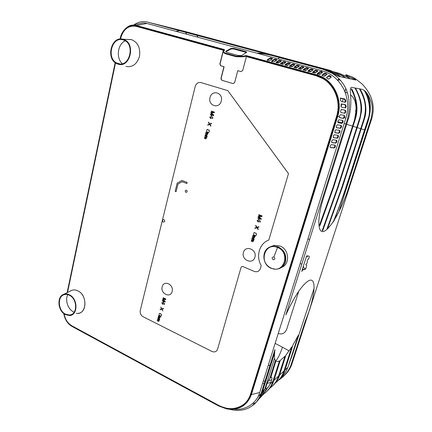 <?xml version="1.0" encoding="UTF-8"?>
<svg xmlns="http://www.w3.org/2000/svg" width="432" height="432" viewBox="0 0 432 432"><rect width="100%" height="100%" fill="white"/><g stroke="black" fill="none" stroke-linecap="round" stroke-linejoin="round"><path stroke-width="0.65" d="M257.985 370.456L259.594 366.622M268.169 365.564L270.054 365.099M274.876 361.822C277.382 359.651 279.904 354.78 282.436 347.215L275.135 343.375M263.261 381.197L265.005 381.132M268.434 380.673L271.669 379.814M273.569 379.112L274.536 378.702M278.332 376.655L279.32 375.997M283.387 372.616L284.575 371.347M288.641 365.191L292.945 353.171L314.123 288.198M270.983 329.881L270.61 329.697M298.782 291.19L286.691 329.292C284.845 333.353 282.037 334.735 278.262 333.428M300.278 263.293L301.763 264.368M303.269 266.112L304.576 269.368M292.264 259.794L292.653 259.961M274.784 56.284C266.879 54.205 261.333 53.282 258.142 53.514M250.528 57.332L250.263 57.661M355.763 80.023L346.993 75.784L347.182 76.718M345.692 88.744L344.984 91.843M341.026 106.596L341.75 104.085M342.409 101.741L343.197 98.858M346.993 75.784L345.8 75.433L345.854 75.967M338.855 211.815L365.213 130.145C370.651 114.723 372.449 105.338 367.07 93.485M345.098 92.146L347.42 92.993M350.557 94.894C354.483 97.88 356.303 103.016 356.027 110.306L355.952 111.467L355.622 111.375L355.693 110.209L356.027 110.306M354.515 119.907L355.952 111.467M278.435 57.089L290.86 60.431M331.97 71.366L331.036 70.643L304.263 63.461L275.53 56.392L323.627 69.385L330.134 71.885L338.256 76.221L355.547 80.012C356.179 80.093 355.741 79.531 354.24 78.338L351.805 76.885L345.848 74.617L352.658 77.193L355.061 78.521L361.768 83.657C372.238 94.43 375.521 106.207 371.623 118.978L291.832 364.306C289.888 369.603 286.778 373.815 282.496 376.931L280.714 378.173M197.878 37.244L196.868 35.343M249.637 57.488L249.89 57.159M257.04 53.217C259.924 53.012 263.666 53.449 268.272 54.535M278.413 380.344L280.649 378.691C285.201 375.413 288.641 370.888 290.957 365.121L305.316 321.122C315.398 296.665 317.493 274.703 307.73 281.297C301.277 286.022 293.987 297.232 285.854 314.917L347.684 118.487C352.031 97.897 346.88 82.847 332.235 73.354L322.801 69.19L147.636 22.113C142.922 20.93 138.37 21.854 133.985 24.872M304.263 63.461L183.929 31.18L147.636 22.113M364.144 90.337L362.459 89.408L352.199 87.442C347.566 86.524 353.668 98.512 348.845 117.256L323.881 196.544C315.576 222.399 318.141 238.048 327.17 229.09M334.746 219.224C339.946 210.562 344.498 200.34 348.397 188.552L370.948 118.962C372.708 111.596 372.724 105.743 370.991 101.412C369.122 96.325 367.13 92.885 365.013 91.098M327.537 228.744C329.459 226.892 331.495 224.3 333.655 220.963M307.055 255.528L305.942 257.92L302.719 268.11L301.779 271.523L303.221 269.109C303.458 270.189 304.096 270.011 305.122 268.564L305.354 269.368C306.185 267.851 307.303 264.524 305.737 264.735L306.477 263.86C306.963 263.709 307.26 262.526 307.368 260.302C308.729 258.887 309.355 257.585 309.253 256.397C308.48 255.679 307.73 255.852 307.001 256.916L307.055 255.528M254.718 382.352L254.34 382.234M264.249 383.551L262.516 383.584M270.74 382.568L267.419 383.243M266.058 389.124L268.245 387.148M271.485 384.809L272.403 384.221M275.6 382.217L276.313 381.753M258.071 396.544L261.014 393.773M262.003 392.85L264.195 390.825M229.505 409.304C238.426 411.464 245.975 410.303 252.148 405.805C255.998 403.337 259.049 399.038 261.301 392.904L274.957 349.52L274.617 352.863L261.976 392.931C260.329 397.543 257.974 400.961 254.907 403.18L252.644 403.531M186.646 34.209L185.587 32.314M179.582 30.699L175.9 31.309M337.894 187.952L322.688 230.785L322.223 230.618L337.354 188.012L359.348 119.27C361.168 113.481 361.487 107.622 360.315 101.704C359.311 96.957 357.55 92.464 355.028 88.231L355.585 88.312C360.358 97.189 362.302 105.03 361.417 111.834L359.883 119.275L337.894 187.952L337.354 188.012M355.304 119.2L333.488 187.769L319.837 225.893L319.691 224.543L332.98 187.634L354.742 119.189C356.476 112.984 356.87 107.455 355.925 102.6C355.304 98.534 353.781 94.144 351.346 89.419L351.556 88.754C352.814 90.499 354.321 94.414 356.081 100.494C357.545 108.232 357.145 113.071 355.304 119.2L354.742 119.189M333.488 187.769L332.98 187.634M367.94 119.421C371.38 110.792 368.847 97.546 364.079 90.223L364.797 90.704C366.53 93.35 368.107 97.621 369.522 103.502C370.521 107.795 370.159 113.103 368.431 119.426L367.94 119.421L346.982 184.167L347.593 183.757L334.211 220.547L333.218 222.037C338.785 208.094 343.37 195.469 346.982 184.167M368.431 119.426L347.593 183.757M364.257 119.356L363.744 119.345C366.903 108.167 365.445 99.608 359.537 89.03L360.088 89.143C365.197 97.427 367.794 109.48 364.257 119.356L342.603 186.581L342.025 186.818L363.744 119.345M342.603 186.581L327.515 228.798L326.851 229.343L342.025 186.818M345.654 77.846L343.057 76.027L334.136 72.117L285.028 58.941L333.536 71.977L342.479 75.897L345.076 77.717M340.362 80.465L338.926 79.574M326.122 70.162L328.352 70.762L337.484 74.774L340.135 76.637M340.74 76.766L338.094 74.909L328.984 70.907L325.852 70.065M338.089 80.692L339.223 79.18M324.621 69.736L278.905 57.467L324.945 69.844M338.834 78.764L337.7 80.276M279.196 62.613L277.592 62.176L277.733 61.679M278.478 59.006L278.905 57.467M325.831 75.319L323.163 74.59M320.603 73.894L318.276 73.256M315.835 72.592L313.589 71.982M311.148 71.318L308.929 70.713M306.493 70.049L304.301 69.449M301.871 68.791L299.705 68.197M297.275 67.538L295.137 66.955M292.712 66.296L290.596 65.718M288.176 65.059L286.087 64.487M283.673 63.828L281.61 63.266M330.842 76.999L328.606 76.135M350.341 78.872L347.798 77.096L339.055 73.267L290.882 60.35L338.477 73.132L347.242 76.972L349.79 78.754M278.3 380.457C281.578 377.417 283.829 373.928 285.055 369.992L292.966 345.011L298.382 335.183L287.906 367.324L285.682 372.017C283.684 375.106 282.398 376.693 278.678 380.063M272.792 385.684C276.086 382.666 278.37 379.118 279.655 375.035L285.887 355.185L291.865 346.793L283.959 371.012C282.485 375.748 279.644 379.717 275.438 382.914L274.433 383.827M269.811 388.233L268.807 389.129M267.062 391.127C270.405 388.066 272.727 384.458 274.028 380.295L280.211 360.531L285.017 356.2L278.516 376.099C277.004 380.948 274.12 384.982 269.87 388.19M261.074 396.808L266.749 389.318L266.841 388.892L266.166 389.372L265.626 390.242C264.195 393.293 262.175 395.955 259.573 398.212C260.253 398.342 261.927 395.523 264.6 389.75L264.919 388.805L262.37 391.883L274.59 353.117L274.471 358.571L275.449 360.58L269.843 378.238L271.177 376.272L275.908 361.012C276.836 361.687 278.041 361.654 279.515 360.914L272.84 381.402C271.312 386.343 268.391 390.436 264.076 393.687M261.279 396.29L260.48 397.321M263.941 393.784L262.813 394.821M270.07 384.097L270.157 383.908C272.349 378.578 272.511 376.45 270.648 377.519C268.207 380.457 266.598 383.935 265.815 387.968L265.81 388.028C265.691 389.21 266.069 389.421 266.949 388.66C267.916 387.769 268.952 386.251 270.07 384.097M125.89 66.415C132.478 67.57 137.009 64.206 139.493 56.322C140.562 47.957 137.938 42.412 131.609 39.668L127.769 39.431L131.609 39.668C137.938 42.412 140.562 47.957 139.493 56.322C137.009 64.206 132.478 67.57 125.89 66.415M135.988 26.287L223.328 50.274L219.883 63.86L220.552 65.713L223.943 66.701L221.092 77.814C220.882 79.078 221.27 79.942 222.259 80.406L232.438 83.441L222.421 80.428C221.427 79.958 221.038 79.088 221.26 77.819L224.105 66.728L220.714 65.74L220.05 63.893L223.49 50.312L135.988 26.287C128.417 25.288 123.32 29.257 120.685 38.2L120.517 38.993L120.685 38.2C122.159 30.181 129.724 24.316 135.988 26.287L223.328 50.274L219.883 63.86L220.687 65.761L223.938 66.695L221.087 77.841C220.833 79.029 221.26 79.893 222.377 80.444L232.438 83.441C233.696 83.576 234.495 83.068 234.83 81.907L237.767 70.664L241.105 71.62L242.757 70.394L246.391 56.608L316.251 75.794C331.949 79.483 342.257 99.857 336.609 116.257L250.49 394.33C246.861 407.381 230.98 412.544 218.786 405.432L71.793 325.755C67.673 323.276 65.108 319.302 64.093 313.821C65.059 319.237 67.624 323.212 71.793 325.755L218.786 405.432C227.453 409.795 235.391 409.72 242.606 405.205C246.337 402.619 248.967 398.995 250.49 394.33L250.63 394.205C249.448 397.888 247.525 400.95 244.868 403.385M76.248 313.297C86.621 315.425 88.198 295.52 77.911 290.898C75.06 289.526 72.446 289.618 70.081 291.179L71.906 290.266C73.845 289.661 75.848 289.872 77.911 290.898C87.199 295.04 87.264 312.984 78.068 313.33M67.543 292.442L115.522 62.888L67.543 292.442M268.801 240.057C259.351 243.4 255.647 256.273 261.23 265.621L260.377 268.499C259.195 271.377 257.116 272.338 254.151 271.382L243.032 266.603C242.06 266.285 241.385 266.603 241.013 267.559L217.588 349.148C216.535 351.751 214.645 352.517 211.923 351.437L143.122 316.753C140.805 315.295 139.855 313.2 140.27 310.468L195.188 86.508C196.252 83.371 198.196 82.058 201.037 82.582L227.864 90.666L288.479 173.632L268.801 240.057M254.983 236.569L255.096 236.191L252.882 235.294L252.774 235.678L254.486 236.369L254.221 237.114L252.553 236.439L252.461 236.763L254.129 237.443L253.892 238.248L252.229 237.573L252.131 237.908L253.8 238.583L254.983 236.569M254.081 239.701L254.178 239.366L251.969 238.469L251.872 238.804L253.584 239.501L253.303 240.284L251.64 239.609L251.548 239.933L253.211 240.613L252.99 241.375L251.327 240.694L251.219 241.072L252.882 241.753L254.081 239.701M257.845 218.095L261.085 219.359L261.284 218.684L258.709 216.497L261.9 216.556L262.084 215.924L258.833 214.666L258.719 215.055L261.279 216.049L258.428 216.059L258.26 216.643L260.528 218.657L257.969 217.658L257.845 218.095M258.482 221.335L260.307 222.053L260.431 221.621L258.692 219.008L258.196 220.741L257.191 220.347L257.067 220.784L258.071 221.173L257.861 221.902L258.271 222.064L258.482 221.335M254.875 228.382L256.91 227.74L258.12 229.592L258.244 229.171L257.24 227.637L258.833 227.129L258.957 226.708L257.029 227.318L255.749 225.353L255.625 225.779L256.7 227.421L254.999 227.961L254.875 228.382M209.747 123.984L208.516 122.116L208.402 122.553L209.439 124.119L207.83 124.805L207.722 125.237L209.639 124.421L210.8 126.187L210.913 125.75L209.952 124.286L211.453 123.649L211.561 123.212L209.747 123.984M207.079 136.696L207.171 136.35L205.07 135.626L204.984 135.972L206.609 136.534L206.356 137.349L204.773 136.804L204.687 137.138L206.269 137.684L206.069 138.467L204.487 137.921L204.39 138.31L205.967 138.856L207.079 136.696M207.905 133.466L208.008 133.072L205.907 132.359L205.805 132.754L207.436 133.304L207.193 134.077L205.605 133.537L205.519 133.871L207.106 134.417L206.89 135.248L205.308 134.703L205.222 135.049L206.804 135.594L207.905 133.466M208.165 130.264C206.998 127.062 205.265 133.828 207.754 131.873C208.985 134.6 210.476 128.736 208.165 130.264M211.059 117.844L212.792 118.417L212.906 117.968L211.237 115.484L210.784 117.272L209.828 116.959L209.714 117.407L210.67 117.72L210.476 118.465L210.865 118.595L211.059 117.844M210.422 114.637L213.505 115.641L213.683 114.944L211.226 112.957L214.245 112.752L214.412 112.099L211.324 111.105L211.221 111.505L213.656 112.293L210.956 112.541L210.8 113.141L212.965 114.977L210.535 114.188L210.422 114.637M161.876 308.864L160.769 307.044L161.6 308.934L160.191 309.312L160.099 309.685L161.784 309.231L162.826 310.954L162.054 309.161L163.377 308.804L163.469 308.437L161.876 308.864M160.342 316.964L160.429 316.629L158.566 315.706L158.479 316.035L159.926 316.753L159.716 317.401L158.312 316.699L158.242 316.985L159.646 317.687L159.462 318.389L158.058 317.687L157.988 317.979L159.392 318.681L160.342 316.964M160.537 314.172C159.478 311.186 158.015 316.91 160.191 315.538C161.303 318.114 162.567 313.151 160.537 314.172M162.972 303.642L164.506 304.387L164.603 304.009L163.107 301.585L162.724 303.097L161.876 302.686L161.784 303.064L162.626 303.469L162.464 304.106L162.81 304.274L162.972 303.642M162.378 300.721L165.105 302.044L165.256 301.455L163.069 299.36L165.731 299.603L165.872 299.052L163.139 297.74L163.053 298.075L165.208 299.117L162.826 298.955L162.697 299.462L164.624 301.385L162.475 300.343L162.378 300.721M158.684 321.446L159.721 319.399L157.864 318.47L157.788 318.762L159.23 319.48L159.008 320.166L157.61 319.464L157.534 319.75L158.938 320.452L158.771 321.111L157.367 320.409L157.286 320.738L158.684 321.446M243.454 252.455C240.997 259.945 252.812 265.081 254.896 257.256C257.391 249.647 245.425 244.631 243.454 252.455M255.29 233.415C254.092 230.132 252.191 236.698 254.837 234.976C256.111 237.789 257.753 232.097 255.29 233.415M210.022 97.546C207.668 105.667 219.272 109.485 221.26 101.061C223.641 92.81 211.891 89.138 210.022 97.546M162.189 286.772C160.196 293.582 170.473 298.598 172.136 291.476C174.155 284.564 163.76 279.644 162.189 286.772M162.497 220.406C162.837 222.361 163.588 222.674 164.749 221.351C164.403 219.397 163.652 219.078 162.497 220.406M185.215 190.879C185.501 192.537 186.149 192.785 187.153 191.635C186.867 189.977 186.219 189.724 185.215 190.879M177.136 183.238L175.144 191.295L176.094 191.673L177.984 184.064L182.039 181.683L186.878 183.546L187.153 182.444L181.915 180.43L177.136 183.238M336.55 127.737L340.373 128.353L341.21 127.613L341.604 126.355L341.275 125.42L337.451 124.783L336.593 125.588L336.236 126.738L336.436 127.699M336.334 127.613L339.887 128.185L340.718 127.44L341.021 125.377M63.779 313.583C64.805 319.486 67.5 323.735 71.852 326.333L218.727 406.021L226.805 408.942C238.858 410.551 247.055 405.772 251.402 394.594L337.651 116.532C343.418 99.29 332.991 78.829 316.672 74.844L246.478 55.62L242.849 56.219L236.234 56.144L226.255 53.384C224.581 52.904 223.717 52.267 223.668 51.478L224.608 49.891L224.041 49.475L136.372 25.461L132.845 25.121C127.742 25.051 121.532 31.136 120.307 38.059L120.107 39.026M339.32 116.834L339.671 117.715L343.472 118.395L344.326 117.655L344.704 116.37L344.336 115.398L340.535 114.696L339.698 115.517L339.32 116.834L337.16 116.37L251.024 394.276C246.623 405.373 238.556 410.065 226.816 408.353L220.93 406.48M251.024 394.276L251.402 394.594L259.708 392.515L345.886 118.017L343.807 117.569L342.981 118.228L343.472 118.395M331.922 142.619L335.729 143.132L336.582 142.387L336.971 141.145L336.636 140.238L332.829 139.703L331.954 140.508L331.598 141.647L331.922 142.619M333.461 137.678L337.268 138.229L338.116 137.484L338.504 136.237L338.175 135.319L334.363 134.752L333.493 135.556L333.326 137.63M335 132.721L338.818 133.304L339.66 132.559L340.049 131.301L339.725 130.378L335.902 129.778L335.038 130.583L334.876 132.673M338.11 122.737L341.939 123.385L342.765 122.645L343.159 121.381L342.835 120.436L339.007 119.767L338.153 120.571L337.792 121.727L338.002 122.699M330.394 147.533L334.201 148.014L335.048 147.269L335.437 146.032L335.108 145.13L331.295 144.628L330.421 145.438L330.07 146.572L330.383 147.533M259.708 392.515C256.738 403.315 245.198 410.627 234.322 409.19M231.525 408.796L230.893 408.667M72.052 325.895L71.852 326.333M115.177 62.635L67.138 292.642M123.676 31.39C126.257 27.923 129.341 26.028 132.921 25.699L136.377 26.023L136.372 25.461L146.907 23.479L322.051 70.772C331.517 73.429 338.823 79.682 343.969 89.516C348.16 99.122 348.802 108.626 345.886 118.017M138.586 23.879L142.376 23.096C143.197 22.783 144.709 22.912 146.907 23.479M135.41 26.147L135.826 25.882M121.819 63.18L121.689 63.79M224.041 49.475L223.997 50.058L136.377 26.023M317.434 73.899L319.658 72.214L319.761 71.609L320.933 71.534L322.612 72.306M319.761 71.609L317.191 73.607L318.821 74.331L320.058 74.309L322.612 72.29M315.344 72.959L317.93 70.956L316.251 70.265L315.079 70.34L312.568 72.203L313.022 72.727L315.344 72.959M310.657 71.68L313.27 69.692L311.607 69.007L310.435 69.082L307.897 70.929L308.34 71.447L310.657 71.68M305.996 70.411L308.637 68.434L306.985 67.754L305.813 67.829L303.259 69.66L303.691 70.178L305.996 70.411M301.369 69.147L304.031 67.181L302.395 66.512L301.228 66.587L298.647 68.402L300.132 69.206L301.369 69.147M296.773 67.889L299.457 65.939L297.837 65.281L296.671 65.351L294.068 67.154L295.537 67.948L296.773 67.889M292.205 66.647L294.916 64.708L293.306 64.049L292.14 64.125L289.516 65.912L289.926 66.42L292.205 66.647M287.663 65.405L290.401 63.482L288.808 62.834L287.642 62.905L284.996 64.681L286.432 65.464L287.663 65.405M285.811 62.408L285.466 61.927L283.171 61.69L280.4 63.59L281.923 64.233L283.154 64.179L285.811 62.408M278.672 62.953L281.459 61.052L279.887 60.421L278.726 60.485L276.037 62.235L276.421 62.732L278.672 62.953M274.223 61.738L277.031 59.854L275.476 59.222L274.315 59.292L271.604 61.025L271.976 61.517L274.223 61.738M272.516 58.806L271.085 58.034L269.924 58.104L267.089 59.962L268.574 60.588L269.795 60.534L272.516 58.806M225.828 51.84L226.103 51.089L231.023 48.416L233.469 48.292L233.42 48.87L246.553 52.574M226.103 51.089L225.725 51.548L226.93 52.429L238.291 55.555L241.807 55.404L246.753 52.283L245.9 51.662L233.469 48.292M323.406 76.183L324.599 76.297L327.094 74.255L325.582 73.197L324.427 73.154L321.905 75.163L323.406 76.183M327.742 78.808L328.887 79.04L331.198 77.107L330.896 76.275L328.936 75.519L326.511 77.544L327.742 78.808M340.535 111.488L340.972 112.558L344.898 113.287L345.546 112.509L345.74 111.164L345.244 110.149L341.269 109.399L340.535 111.488M340.934 106.029L341.518 107.152L345.433 107.935L346.054 107.136L346.059 105.732L345.406 104.663L341.285 103.864L340.934 106.029M340.448 100.3L341.221 101.488L345.287 102.357L345.778 101.525L345.573 100.051L344.731 98.928L340.405 98.064L340.448 100.3M343.991 115.333L344.207 116.224L343.807 117.569M339.466 117.596L342.981 118.228M344.207 116.224L344.704 116.37M319.658 72.214L322.294 72.603M223.63 52.034L223.625 52.061C223.673 52.855 224.537 53.487 226.211 53.973L236.185 56.732L242.795 56.813L246.424 56.209L316.57 75.449C332.878 79.796 342.641 98.971 337.16 116.37M322.04 75.46L324.27 73.732L325.409 73.769L326.808 74.542M326.543 77.814L328.693 76.064L329.8 76.232L330.998 77.274M341.177 109.426L344.725 110.111L345.227 111.11L345.033 112.433L344.331 113.189M341.14 103.961L344.882 104.722L345.535 105.77L345.195 107.892M340.259 98.226L344.223 99.079L345.06 100.186L345.13 102.319M331.679 142.468L335.254 142.949L336.101 142.209L336.415 140.206M333.223 137.538L336.787 138.051L337.635 137.306L337.948 135.281M334.773 132.586L338.326 133.126L339.174 132.386L339.482 130.34M337.9 122.618L341.447 123.217L342.274 122.477L342.571 120.388M330.145 147.377L333.725 147.83L334.573 147.091L334.892 145.103M234.279 408.613L233.555 408.532M223.997 50.058L224.402 50.231M317.59 71.28L314.982 70.945L312.73 72.614M312.925 70.011L310.338 69.682L308.065 71.345M308.286 68.753L305.726 68.429L303.426 70.081M303.68 67.5L301.142 67.187L298.82 68.823M299.106 66.258L296.584 65.95L294.241 67.576M294.559 65.021L292.059 64.719L289.694 66.334M290.039 63.796L287.561 63.499L285.174 65.102M280.687 63.877L283.095 62.284L285.552 62.575M281.092 61.366L278.656 61.079L276.221 62.662M276.664 60.161L274.244 59.881L271.793 61.452M267.386 60.253L269.86 58.693L272.257 58.968M226.06 51.678L230.974 49L233.42 48.87M322.007 72.473L322.126 71.879M244.96 56.192L245.014 55.598M246.478 55.62L246.424 56.209M230.974 49L231.023 48.416M324.27 73.732L324.427 73.154M325.409 73.769L325.582 73.197M328.693 76.064L328.936 75.519M329.8 76.232L330.059 75.692M330.62 76.804L330.896 76.275M344.725 110.111L345.244 110.149M345.033 112.433L345.546 112.509M344.882 104.722L345.406 104.663M345.53 107.152L346.054 107.136M340.308 98.15L340.654 98.032M344.223 99.079L344.731 98.928M250.63 394.205L336.722 116.257C341.237 102.06 335.194 85.547 323.077 78.673L316.375 75.816L246.391 56.608L316.251 75.794L322.952 78.651C335.075 85.525 341.129 102.049 336.609 116.257L250.49 394.33M232.438 83.441C233.577 83.668 234.382 83.144 234.841 81.864L237.762 70.659L241.105 71.62L242.757 70.394L246.391 56.608M123.201 39.301L122.904 39.226C111.283 35.759 105.575 58.747 116.667 63.58L117.985 64.109C129.962 68.591 136.166 43.664 123.919 39.544L123.201 39.301M69.498 294.818C67.597 293.868 65.761 293.663 63.985 294.219C56.592 296.136 57.607 310.943 65.335 314.615L69.687 315.554C77.792 315.257 78.176 299.597 70.114 295.169L69.498 294.818M65.459 314.156L69.601 315.052C77.344 314.771 77.711 299.83 70.016 295.596L69.428 295.267C67.619 294.354 65.858 294.16 64.157 294.689C57.11 296.53 58.088 310.657 65.459 314.156M74.158 312.228L73.429 311.882C67.878 309.15 64.897 300.013 67.781 294.624M237.762 70.659L241.105 71.62M136.177 26.33L135.729 26.222M118.13 63.553L116.861 63.04C106.288 58.417 111.737 36.509 122.812 39.803L123.795 40.111C135.475 44.042 129.562 67.824 118.13 63.553M122.31 63.671C115.857 58.115 117.569 44.172 125.215 40.829M268.105 248.038L270.362 246.748L272.549 246.148L278.154 246.839C284.369 250.101 286.799 255.15 285.444 261.976C284.256 265.507 281.956 267.786 278.554 268.812M281.497 267.446C290.331 264.389 289.305 249.259 279.99 246.002L274.417 245.317L271.021 246.51M267.554 339.563L267.926 339.746M292.945 353.171L292.621 352.976M290.876 351.95L290.228 351.572M289.121 350.93L282.436 347.215M299.781 235.51L300.181 235.672M307.951 238.847L309.582 239.528M335.313 120.809L335.745 120.938M364.543 129.929L361.195 128.855M360.731 128.709L357.221 127.597M356.735 127.44L353.052 126.284M352.539 126.122L346.653 124.292M345.929 124.065L344.158 123.52M342.074 122.877L337.84 121.581M322.801 69.19L323.627 69.385M371.623 118.978L370.948 118.962M348.478 118.503L347.684 118.487M290.957 365.121L291.832 364.306M261.301 392.904L262.294 391.975M359.883 119.275L359.348 119.27M333.536 71.977L334.136 72.117M328.352 70.762L328.984 70.907M338.477 73.132L339.055 73.267M285.055 369.992L287.906 367.324M279.655 375.035L283.959 371.012M274.028 380.295L278.516 376.099M270.157 383.908L272.84 381.402M274.471 358.571L264.919 388.805L265.815 387.968M218.727 406.021L218.943 405.518M120.69 38.173L120.307 38.059M316.57 75.449L316.672 74.844L317.758 74.018M320.911 72.155L321.014 71.555L322.051 70.772M343.834 117.493L344.326 117.655M320.933 71.534L320.836 72.133M226.255 53.384L226.211 53.973M236.185 56.732L236.234 56.144M242.849 56.219L242.795 56.813M314.982 70.945L315.079 70.34M316.251 70.265L316.159 70.87M317.342 71.188L317.439 70.589M310.338 69.682L310.435 69.082M311.607 69.007L311.51 69.606M312.687 69.925L312.784 69.325M303.259 69.66L303.221 69.93M305.726 68.429L305.813 67.829M306.985 67.754L306.893 68.353M308.065 68.672L308.156 68.072M298.647 68.402L298.609 68.677M301.142 67.187L301.228 66.587M302.395 66.512L302.308 67.111M303.475 67.424L303.561 66.83M294.068 67.154L294.03 67.43M296.584 65.95L296.671 65.351M297.837 65.281L297.751 65.875M298.906 66.188L298.993 65.594M289.516 65.912L289.478 66.188M292.059 64.719L292.14 64.125M293.306 64.049L293.225 64.649M294.376 64.962L294.457 64.363M284.996 64.681L284.958 64.962M287.561 63.499L287.642 62.905M288.808 62.834L288.727 63.428M289.867 63.736L289.948 63.142M285.39 62.521L285.466 61.927M280.503 63.455L280.465 63.736M283.095 62.284L283.171 61.69M284.332 61.625L284.256 62.213M276.037 62.235L276.005 62.521M278.656 61.079L278.726 60.485M279.887 60.421L279.817 61.009M280.94 61.317L281.016 60.723M271.604 61.025L271.566 61.317M274.244 59.881L274.315 59.292M275.476 59.222L275.4 59.816M276.523 60.118L276.593 59.524M272.128 58.925L272.198 58.336M267.197 59.821L267.16 60.118M269.86 58.693L269.924 58.104M271.085 58.034L271.015 58.622M245.846 52.245L245.9 51.662M335.729 143.132L335.254 142.949M336.971 141.145L336.49 140.962M336.101 142.209L336.582 142.387M337.268 138.229L336.787 138.051L337.268 138.229M338.504 136.237L338.024 136.058M337.635 137.306L338.116 137.484M340.049 131.301L339.568 131.128M339.174 132.386L339.66 132.559M341.604 126.355L341.118 126.182M340.718 127.44L341.21 127.613M341.912 123.385L341.426 123.217M343.159 121.381L342.673 121.214M342.274 122.477L342.765 122.645M334.201 148.014L333.725 147.83M335.437 146.032L334.962 145.849M334.573 147.091L335.048 147.269M326.457 74.272L326.651 73.705M345.227 111.11L345.74 111.164M345.535 105.77L346.059 105.732M345.06 100.186L345.573 100.051M345.26 101.633L345.778 101.525M273.92 256.905C275.4 258.568 275.119 259.502 273.078 259.708C271.604 258.044 271.885 257.11 273.92 256.905L277.511 247.471C290.612 252.239 284.288 273.877 271.588 268.31L271.274 268.18C258.525 263.396 264.395 242.136 277.187 247.347L277.792 247.066C283.975 250.312 286.389 255.328 285.044 262.121C283.419 266.603 280.309 268.985 275.697 269.26L271.339 268.396L275.697 269.26M271.285 268.358C265.302 265.075 262.953 260.123 264.244 253.508C265.226 250.393 267.16 248.216 270.043 246.974C272.435 246.046 274.909 246.035 277.463 246.942L277.792 247.066M271.307 268.385C262.121 264.951 261.198 250.106 270.049 246.974L270.362 246.748M355.061 78.521L354.24 78.338M333.299 73.597L332.235 73.354M282.496 376.936L280.649 378.691M254.907 403.18L252.148 405.805M343.057 76.027L342.479 75.897M338.094 74.909L337.484 74.774M347.798 77.096L347.242 76.972M275.438 382.914L274.309 383.983M269.762 388.292L268.58 389.416M260.302 397.267L261.149 396.468M262.602 395.086L263.833 393.919M132.845 25.115L142.371 23.063M343.499 118.395L343.008 118.233M227.189 408.343L226.816 408.353M223.625 52.061L223.668 51.478M341.939 123.385L341.447 123.217M344.898 113.287L344.396 113.189M122.904 39.226L131.29 39.582M63.985 294.219L71.906 290.266M69.601 315.052L71.393 314.577M116.861 63.04L119.702 63.866M274.417 245.317L272.549 246.148"/></g></svg>
